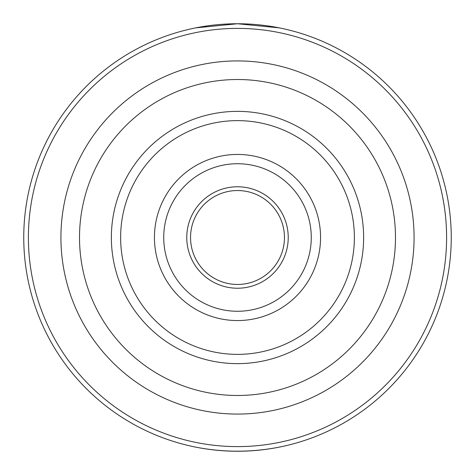 <?xml version="1.0" encoding="UTF-8"?>
<svg xmlns="http://www.w3.org/2000/svg" width="475" height="475" viewBox="0 0 475 475"><rect width="100%" height="100%" fill="white"/><g stroke="black" fill="none" stroke-linecap="round" stroke-linejoin="round"><path stroke-width="0.71" d="M284.46 237.5A46.96 46.96 0 0 0 237.5 190.54A46.96 46.96 0 0 0 190.54 237.5A46.96 46.96 0 0 0 237.5 284.46A46.96 46.96 0 0 0 284.46 237.5M288.23 237.5A50.73 50.73 0 0 1 212.135 281.432A50.73 50.73 0 0 1 212.135 193.568A50.73 50.73 0 0 1 288.23 237.5M237.5 395.491A157.991 157.991 0 0 0 374.324 158.507A157.991 157.991 0 0 0 100.676 158.507A157.991 157.991 0 0 0 237.5 395.491M237.5 311.267A73.767 73.767 0 0 1 163.732 237.5A73.767 73.767 0 0 1 237.5 163.732A73.767 73.767 0 0 1 311.267 237.5A73.767 73.767 0 0 1 237.5 311.267M279.247 27.865L237.5 23.75L195.753 27.865M195.753 447.135C223.583 452.538 251.417 452.538 279.247 447.135M451.25 237.5A213.75 213.75 0 0 0 237.5 23.75A213.75 213.75 0 0 0 23.75 237.5A213.75 213.75 0 0 0 237.5 451.25A213.75 213.75 0 0 0 451.25 237.5A213.75 213.75 0 0 0 237.5 23.75A213.75 213.75 0 0 0 23.75 237.5A213.75 213.75 0 0 0 237.5 451.25A213.75 213.75 0 0 0 451.25 237.5M60.925 237.5A176.575 176.575 0 0 0 325.791 390.42A176.575 176.575 0 0 0 325.791 84.58A176.575 176.575 0 0 0 60.925 237.5M446.601 237.5A209.101 209.101 0 0 0 132.947 56.412A209.101 209.101 0 0 0 132.947 418.588A209.101 209.101 0 0 0 446.601 237.5M320.56 237.5A83.06 83.06 0 0 0 195.967 165.567A83.06 83.06 0 0 0 195.967 309.433A83.06 83.06 0 0 0 320.56 237.5M354.374 237.5A116.874 116.874 0 0 1 179.063 338.711A116.874 116.874 0 0 1 179.063 136.289A116.874 116.874 0 0 1 354.374 237.5M363.636 237.5A126.136 126.136 0 0 0 237.5 111.364A126.136 126.136 0 0 0 111.364 237.5A126.136 126.136 0 0 0 237.5 363.636A126.136 126.136 0 0 0 363.636 237.5"/></g></svg>
